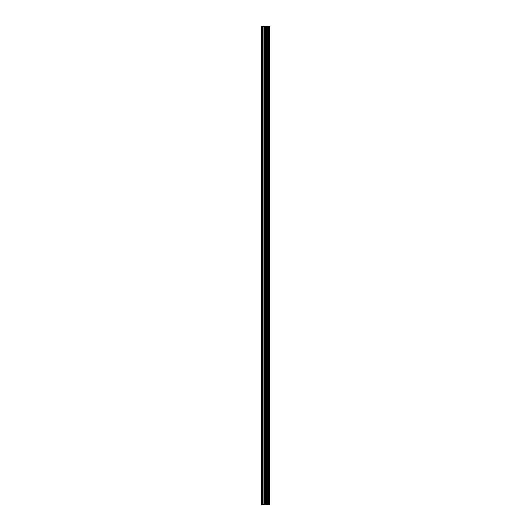 <?xml version="1.0" encoding="UTF-8"?>
<svg xmlns="http://www.w3.org/2000/svg" width="531" height="531" viewBox="0 0 531 531"><rect width="100%" height="100%" fill="white"/><g stroke="black" fill="none" stroke-linecap="round" stroke-linejoin="round"><path stroke-width="0.8" d="M263.894 504.45L269.954 504.45L269.954 26.55L261.046 26.55L261.046 504.45L263.894 504.45L263.894 26.55M269.662 504.45L269.662 26.55M266.409 504.45L266.409 26.55M265.546 504.45L265.546 26.55M261.425 504.45L261.425 26.55M269.735 504.45L269.735 26.55M268.759 504.45L268.759 26.55M268.633 504.45L268.633 26.55M267.524 504.45L267.524 26.55M267.392 504.45L267.392 26.55M266.469 504.45L266.469 26.55M266.038 504.45L266.038 26.55M264.392 504.45L264.392 26.55M262.666 504.45L262.666 26.55M262.168 504.45L262.168 26.55"/></g></svg>
